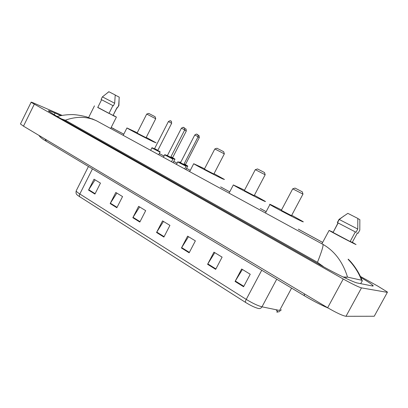 <?xml version="1.0" encoding="UTF-8"?>
<svg xmlns="http://www.w3.org/2000/svg" width="408" height="408" viewBox="0 0 408 408"><rect width="100%" height="100%" fill="white"/><g stroke="black" fill="none" stroke-linecap="round" stroke-linejoin="round"><path stroke-width="0.61" d="M360.376 276.43L377.747 286.074L387.381 292.011L387.345 292.363L361.483 287.885C358.372 286.992 352.293 284.034 343.235 279.011L31.1 102.306C30.814 101.924 31.926 102.275 34.43 103.357L61.94 115.311M374.462 315.833L374.238 316.241L345.994 316.292C342.7 315.767 336.585 312.916 327.65 307.744L23.48 126.159L20.446 123.966L20.568 123.711M60.736 115.541L55.039 113.072C50.128 110.956 47.971 110.298 48.572 111.088L55.763 115.663L319.5 264.537C335.101 273.385 353.762 282.464 357.321 282.994L372.478 285.998C373.335 286.161 373.402 285.901 372.683 285.223C371.035 283.749 367.093 281.178 360.856 277.506M323.988 267.041L317.47 262.319C321.744 251.476 323.564 245.494 322.932 244.367C334.596 251.032 342.796 261.951 347.534 277.124L343.128 276.996M317.47 262.319L65.311 120.202L61.618 118.963M362.268 281.117L362.314 280.689L361.559 280.214C358.54 272.36 354.057 265.414 348.106 259.371M347.534 277.124L361.559 280.214M92.029 118.764L96.818 120.952C87.205 116.397 76.699 116.147 65.311 120.202M114.092 128.882L111.185 127.459M276.782 312.018L277.415 311.33M277.282 311.09L275.961 309.703M245.616 302.45L77.785 195.478C77.107 194.54 75.623 194.647 76.143 190.944C76.418 191.587 77.642 192.601 79.82 193.994L246.238 299.395C245.478 300.9 245.274 301.915 245.616 302.45C250.787 305.638 255.082 307.652 258.504 308.504C259.957 308.82 261.12 308.254 261.992 306.816L279.602 310.452L280.556 310.58L281.316 309.749M277.496 311.176L277.007 312.156M110.17 203.577L115.821 192.464L122.553 196.559L116.856 207.743L110.17 203.577L110.389 203.199L117.06 207.351M88.531 190.087L94.024 179.204L100.46 183.115L94.921 194.07L88.531 190.087L88.745 189.715L95.12 193.688M181.443 248.008L187.614 236.145L195.376 240.868L189.149 252.817L181.443 248.008L181.677 247.6L189.368 252.394M207.585 264.308L213.95 252.164L222.11 257.132L215.684 269.356L207.585 264.308L207.825 263.889L215.909 268.928M235.069 281.444L241.643 269.015L250.231 274.242L243.591 286.758L235.069 281.444L235.314 281.015L243.826 286.314M132.819 217.699L138.633 206.341L145.687 210.635L139.822 222.064L132.819 217.699L133.044 217.311L140.031 221.661M156.55 232.494L162.537 220.886L169.932 225.384L163.894 237.068L156.55 232.494L156.779 232.096L164.108 236.655M163.481 221.457L156.779 232.096M139.623 206.948L133.044 217.311M242.398 269.474L235.314 281.015M214.771 252.669L207.825 263.889M188.501 236.681L181.677 247.6M95.1 179.857L88.745 189.715M116.856 193.091L110.389 203.199M352.334 242.281L356.062 244.576C353.231 243.443 331.225 231.897 329.098 230.433L333.178 232.239M338.018 222.911L333.055 232.463M355.322 231.917L350.125 241.531L332.918 232.392M357.765 229.066L357.816 218.428L347.845 213.353L339.043 219.376L337.34 222.544L356.026 232.279L357.765 229.066L339.043 219.376M357.821 218.591L359.846 219.616L359.8 230.132L358.081 233.305L357.388 232.942L352.247 242.439L350.217 241.363M302.986 194.106L302.287 191.826L295.04 188.088M302.991 194.137L292.72 188.828M281.331 210.324L291.516 215.648L302.96 194.121M291.725 215.256L302.981 221.58C303.583 221.993 303.363 221.983 302.328 221.544C297.595 219.616 272.07 206.208 269.923 204.525C269.3 204.087 269.627 204.148 270.907 204.709L281.54 209.931M265.18 174.757L264.506 172.548L257.53 168.943M265.19 174.782L255.296 169.667M244.367 190.526L254.189 195.646L265.159 174.767M254.388 195.274L265.22 201.328C265.812 201.741 265.46 201.664 264.165 201.098C258.794 198.788 235.192 186.415 233.34 184.936L244.56 190.154M224.344 153.852L223.691 151.72L216.964 148.237M224.354 153.877L214.822 148.94M204.377 169.116L213.863 174.027L224.329 153.867M214.042 173.68L224.476 179.479L222.946 179.01C216.99 176.348 195.274 164.99 193.718 163.72L204.561 168.764M137.083 133.069L146.079 137.7L155.718 118.738L155.091 116.719L148.726 113.409M155.739 118.748L146.722 114.051L137.062 133.105M146.237 137.394L156.111 142.826L153.714 141.907C147.002 138.786 128.066 128.913 126.934 127.949L137.236 132.758M113.261 115.326L116.413 117.081L114.153 116.091L97.787 107.365M112.914 105.611L108.982 113.429L97.731 107.477M114.679 103.229L102.388 96.864L101.087 99.465L113.363 105.84L114.679 103.229L115.224 94.972L108.819 91.713L106.503 93.621M118.968 105.463L118.697 105.32L117.397 107.906L116.948 107.676L113.052 115.418L109.053 113.297M117.076 107.737L113.052 115.418M118.697 105.32L119.233 97.14L115.224 95.095M118.886 105.422L117.397 107.906M45.064 139.041L46.42 141.336L304.358 295.749M304.235 293.765L304.445 295.8C313.109 300.936 321.05 305.036 328.262 308.106M111.165 127.505L123.787 134.181M159.309 153.515L164.006 156.075M173.757 161.384L177.097 163.2M186.558 168.351L190.281 170.376L186.568 168.326M220.621 186.889L229.73 191.847L220.631 186.869M260.279 208.473L266.149 211.67M298.268 229.153L322.651 242.429M96.818 120.952L322.932 244.367M34.241 104.31L23.48 126.159M343.235 279.011L327.65 307.744M361.483 287.885L345.994 316.292M387.345 292.363L374.238 316.241M54.203 114.765L55.039 113.072M345.714 278.241L346.285 277.185M322.519 266.23L322.667 265.955M360.697 283.662L362.314 280.689M279.602 310.452L291.593 288.104M79.841 196.936C79.228 196.284 79.223 195.299 79.82 193.994L92.458 168.897M76.378 190.48L88.444 166.495M261.737 270.234L246.238 299.395C252.583 303.282 257.836 305.76 261.992 306.816L276.731 279.21M183.931 164.256L186.976 165.75L185.431 164.72C187.476 165.74 188.2 166.27 187.609 166.311L183.809 164.552M180.474 162.772L179.53 162.134M179.403 162.374L179.505 162.18C179.561 161.879 179.872 161.889 180.438 162.206L180.703 162.328L180.438 162.206C179.627 161.849 179.688 161.94 180.627 162.486M185.518 164.883L183.962 164.189M184.11 163.904L185.462 164.526L199.298 137.654L197.992 136.94M198.15 135.313L198.625 135.553M170.763 157.126L174.124 158.783L172.635 157.799C174.66 158.804 175.379 159.324 174.797 159.365L170.646 157.422M167.351 155.647L166.796 155.239M166.683 155.458L167.499 155.356M172.661 157.615L172.523 157.916L170.794 157.065M170.937 156.784L172.666 157.6L186.293 131.034L184.605 130.126M185.156 128.724L185.62 128.959M180.382 162.853L183.809 164.623C185.9 165.668 186.65 166.214 186.058 166.265L177.735 161.966M183.835 164.444L183.712 164.771L180.229 162.894M180.514 162.705L183.845 164.424L198.104 136.721L194.764 134.987M196.921 134.309L197.411 134.553M163.389 157.284L164.602 154.907C164.552 154.617 164.888 154.632 165.612 154.953L170.646 157.488C172.717 158.518 173.461 159.059 172.87 159.105L164.633 154.856M170.671 157.309L170.529 157.621L167.101 155.774M167.382 155.591L170.682 157.289L184.717 129.912L181.417 128.189L167.372 155.606L166.959 155.739L167.249 155.841M183.544 127.531L184.023 127.77M157.814 150.532C159.88 151.557 160.614 152.092 160.018 152.128L151.858 147.931M150.634 150.322L151.832 147.976C151.756 147.676 152.102 147.701 152.878 148.048L157.544 150.384M157.835 150.353L157.672 150.644L154.3 148.838M154.581 148.65L157.845 150.333L171.661 123.277L168.392 121.579M170.503 120.921L170.967 121.156M38.959 135.4C39.989 137.149 42.422 139.092 46.247 141.239M31.1 102.306L20.446 123.966M372.28 285.957L372.683 285.223M322.667 242.403L298.804 229.413M266.159 211.65L261.202 208.952M177.108 163.18L173.767 161.359M164.016 156.055L159.319 153.495M123.797 134.161L111.18 127.474M96.13 120.595L86.608 116.877C81.503 115.576 76.995 114.816 73.083 114.592C67.682 114.526 62.368 115.138 57.13 116.433M348.223 259.156C352.685 263.288 359.239 272.269 362.013 280.408M277.175 312.151L279.837 311.493M338.155 222.982L333.05 232.478M343.898 215.954L339.262 219.489M339.232 219.473L337.528 222.646M329.098 230.433L321.907 243.811M269.923 204.525L265.45 212.996M292.73 188.807L281.301 210.38M295.071 188.078L292.771 188.828M233.34 184.936L229.061 193.132M255.306 169.646L244.336 190.582M257.555 168.932L255.342 169.662M193.718 163.72L189.644 171.615M214.832 148.92L204.357 169.157M216.99 148.231L214.858 148.935M126.934 127.949L123.196 135.349M148.747 113.404L146.742 114.062M116.387 117.132L110.66 128.505M101.602 99.741L97.716 107.513M108.89 91.734L102.398 96.869M94.462 105.851L88.633 117.514M119.065 100.562L118.896 105.427M185.217 164.704L185.528 164.893L185.451 164.541M198.14 135.303L198.691 135.589C198.976 135.14 199.181 135.828 199.303 137.644M187.583 166.357L186.012 169.402M184.778 128.576L185.681 128.989C185.946 128.53 186.155 129.214 186.298 131.029M174.772 159.411L173.227 162.42M180.351 162.945L180.081 162.853L180.499 162.726L194.769 134.982C197.763 133.095 196.442 134.752 197.477 134.589C197.86 134.283 198.074 134.992 198.109 136.711M186.028 166.316L184.691 168.912M178.673 162.037C177.99 161.736 177.669 161.731 177.704 162.012L176.465 164.424M183.906 164.801L183.59 164.608M184.717 129.907C184.498 127.969 184.289 127.271 184.084 127.806C183.07 127.969 184.452 126.358 181.417 128.189M172.849 159.156L171.528 161.731M154.474 148.91L154.163 148.798L154.571 148.67L168.397 121.569C171.416 119.763 170.009 121.344 171.029 121.186C171.227 120.656 171.442 121.349 171.666 123.267M159.992 152.174L158.692 154.724"/></g></svg>
